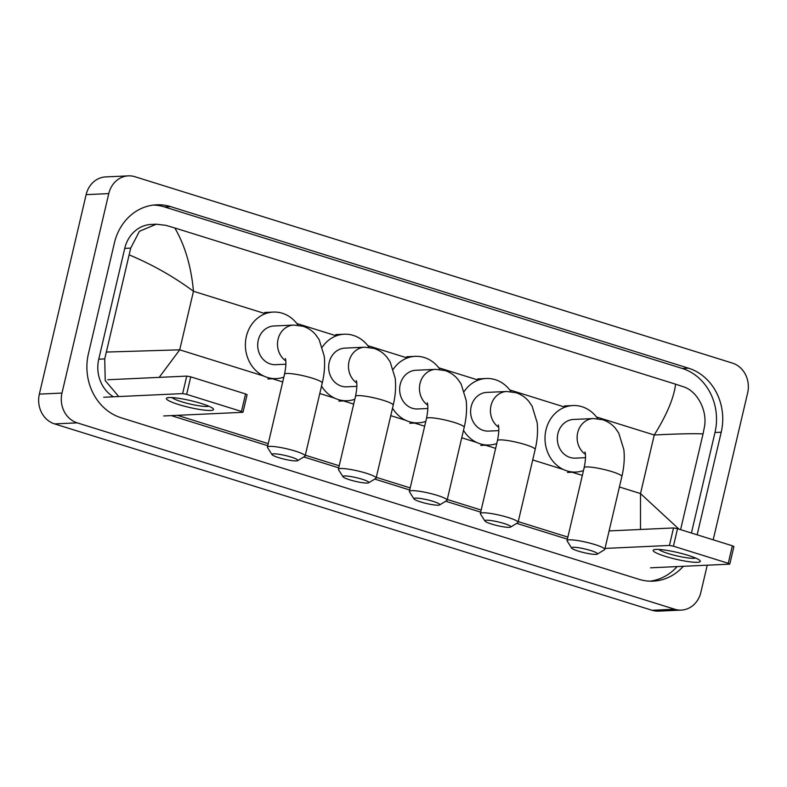 <?xml version="1.0" encoding="UTF-8"?>
<svg xmlns="http://www.w3.org/2000/svg" width="787" height="787" viewBox="0 0 787 787"><rect width="100%" height="100%" fill="white"/><g stroke="black" fill="none" stroke-linecap="round" stroke-linejoin="round"><path stroke-width="1.18" d="M688.054 555.337A24.21 3.463 13.2 0 1 699.761 560.364A24.21 3.463 13.2 0 1 690.917 561.948A24.21 3.463 13.2 0 1 665.418 556.379A24.21 3.463 13.2 0 1 654.115 549.66A24.21 3.463 13.2 0 1 688.054 555.337M658.827 549.434A19.37 2.774 -166.8 0 0 668.32 553.576A19.37 2.774 -166.8 0 0 695.639 558.062M650.495 567.811L729.431 564.171L728.26 563.295L732.363 545.794L733.897 546.552L729.795 564.053M673.426 546.188L669.422 545.45L673.534 527.949L677.528 528.697L673.426 546.188L728.26 563.295M605.006 548.421L669.422 545.45M677.528 528.697L732.363 545.794M673.534 527.949L609.108 530.92M590.771 550.546A13.32 1.908 -166.8 0 0 577.314 547.545A13.32 1.908 -166.8 0 0 571.647 548.086A13.32 1.908 -166.8 0 0 578.317 551.116A13.32 1.908 -166.8 0 0 597.303 554.107A13.32 1.908 -166.8 0 0 590.771 550.546M571.647 548.086L567.161 541.013A19.37 2.774 13.2 0 1 567.053 540.58A19.37 2.774 13.2 0 1 594.962 544.584A19.37 2.774 13.2 0 1 604.77 549.424A19.37 2.774 13.2 0 1 604.475 549.769L597.303 554.107M584.957 451.974C585.941 454.935 585.666 460.169 584.151 467.675A19.37 2.774 -166.8 0 1 612.06 471.679A19.37 2.774 -166.8 0 1 621.868 476.519C624.091 467.084 624.76 458.113 623.855 449.623L618.779 433.135L615.424 428.305C611.991 424.242 607.731 421.379 602.616 419.717L593.349 418.536L573.546 419.451A19.37 17.117 87.4 0 0 557.885 433.637A19.37 17.117 87.4 0 0 575.327 458.142L585.508 457.68M583.472 470.587A33.29 29.424 -92.6 0 1 575.966 472.052A33.29 29.424 -92.6 0 1 545.981 429.918A33.29 29.424 -92.6 0 1 572.906 405.541A33.29 29.424 -92.6 0 1 597.677 418.674M504.064 523.503A13.32 1.908 -166.8 0 0 490.616 520.502A13.32 1.908 -166.8 0 0 484.949 521.043A13.32 1.908 -166.8 0 0 491.619 524.073A13.32 1.908 -166.8 0 0 510.606 527.064A13.32 1.908 -166.8 0 0 504.064 523.503M484.949 521.043L480.454 513.97A19.37 2.774 13.2 0 1 480.355 513.527A19.37 2.774 13.2 0 1 508.264 517.531A19.37 2.774 13.2 0 1 518.062 522.381A19.37 2.774 13.2 0 1 517.777 522.716L510.606 527.064M498.25 424.931C499.233 427.892 498.968 433.116 497.453 440.622A19.37 2.774 -166.8 0 1 525.362 444.635A19.37 2.774 -166.8 0 1 535.17 449.475C537.393 440.031 538.052 431.069 537.147 422.58L532.081 406.092L528.726 401.262C525.293 397.199 521.024 394.336 515.918 392.674L506.651 391.493L486.838 392.398A19.37 17.117 87.4 0 0 471.177 406.584A19.37 17.117 87.4 0 0 488.629 431.099L498.81 430.627M464.291 391.336A33.29 29.424 -92.6 0 1 486.199 378.498A33.29 29.424 -92.6 0 1 510.979 391.631M496.764 443.543A33.29 29.424 -92.6 0 1 489.268 445.009A33.29 29.424 -92.6 0 1 463.494 430.312M433.086 501.358A13.32 1.908 -166.8 0 0 419.638 498.368A13.32 1.908 -166.8 0 0 413.972 498.909A13.32 1.908 -166.8 0 0 420.642 501.929A13.32 1.908 -166.8 0 0 439.628 504.92A13.32 1.908 -166.8 0 0 433.086 501.358M413.972 498.909L409.486 491.826A19.37 2.774 13.2 0 1 409.378 491.393A19.37 2.774 13.2 0 1 437.287 495.397A19.37 2.774 13.2 0 1 447.095 500.237A19.37 2.774 13.2 0 1 446.8 500.581L439.628 504.92M427.282 402.796C428.266 405.748 427.99 410.981 426.475 418.487A19.37 2.774 -166.8 0 1 454.384 422.491A19.37 2.774 -166.8 0 1 464.192 427.331C466.416 417.897 467.084 408.935 466.179 400.435L461.103 383.948L457.749 379.127C454.315 375.055 450.046 372.192 444.94 370.529L435.673 369.349L415.87 370.264A19.37 17.117 87.4 0 0 400.209 384.45A19.37 17.117 87.4 0 0 417.651 408.965L427.833 408.492M393.313 369.192A33.29 29.424 -92.6 0 1 415.221 356.354A33.29 29.424 -92.6 0 1 440.002 369.497M425.787 421.399A33.29 29.424 -92.6 0 1 418.291 422.865A33.29 29.424 -92.6 0 1 392.516 408.168M362.118 479.224A13.32 1.908 -166.8 0 0 348.661 476.224A13.32 1.908 -166.8 0 0 342.994 476.765A13.32 1.908 -166.8 0 0 349.664 479.795A13.32 1.908 -166.8 0 0 368.66 482.785A13.32 1.908 -166.8 0 0 362.118 479.224M342.994 476.765L338.508 469.691A19.37 2.774 13.2 0 1 338.4 469.249A19.37 2.774 13.2 0 1 366.309 473.253A19.37 2.774 13.2 0 1 376.117 478.093A19.37 2.774 13.2 0 1 375.822 478.437L368.66 482.785M356.304 380.652C357.288 383.603 357.023 388.837 355.498 396.343A19.37 2.774 -166.8 0 1 383.407 400.347A19.37 2.774 -166.8 0 1 393.215 405.197C395.448 395.753 396.107 386.791 395.202 378.301L390.136 361.804L386.771 356.983C383.348 352.92 379.078 350.048 373.963 348.395L364.696 347.205L344.893 348.12A19.37 17.117 87.4 0 0 329.232 362.305A19.37 17.117 87.4 0 0 346.673 386.82L356.865 386.348M322.336 347.057A33.29 29.424 -92.6 0 1 344.253 334.219A33.29 29.424 -92.6 0 1 369.024 347.352M354.819 399.265A33.29 29.424 -92.6 0 1 347.323 400.731A33.29 29.424 -92.6 0 1 321.539 386.033M291.141 457.08A13.32 1.908 -166.8 0 0 277.683 454.089A13.32 1.908 -166.8 0 0 272.027 454.63A13.32 1.908 -166.8 0 0 278.687 457.65A13.32 1.908 -166.8 0 0 297.683 460.641A13.32 1.908 -166.8 0 0 291.141 457.08M272.027 454.63L267.531 447.547A19.37 2.774 13.2 0 1 267.423 447.114A19.37 2.774 13.2 0 1 295.341 451.118A19.37 2.774 13.2 0 1 305.14 455.958A19.37 2.774 13.2 0 1 304.854 456.303L297.683 460.641M285.327 358.518C286.311 361.469 286.045 366.703 284.52 374.209A19.37 2.774 -166.8 0 1 312.439 378.213A19.37 2.774 -166.8 0 1 322.237 383.053C324.47 373.618 325.129 364.656 324.224 356.157L319.158 339.669L315.794 334.849C312.37 330.776 308.101 327.913 302.985 326.251L293.718 325.07L273.915 325.985A19.37 17.117 87.4 0 0 258.254 340.171A19.37 17.117 87.4 0 0 275.706 364.676L285.888 364.214M283.841 377.121A33.29 29.424 -92.6 0 1 276.345 378.586A33.29 29.424 -92.6 0 1 246.361 336.452A33.29 29.424 -92.6 0 1 273.276 312.075A33.29 29.424 -92.6 0 1 298.047 325.208M201.265 403.485A24.21 3.463 13.2 0 1 212.972 408.512A24.21 3.463 13.2 0 1 204.128 410.106A24.21 3.463 13.2 0 1 178.629 404.528A24.21 3.463 13.2 0 1 167.326 397.809A24.21 3.463 13.2 0 1 201.265 403.485M172.038 397.583A19.37 2.774 -166.8 0 0 181.531 401.734A19.37 2.774 -166.8 0 0 208.85 406.22M163.706 415.959L242.642 412.319L241.471 411.453L245.574 393.953L247.108 394.71L243.006 412.201M186.637 394.346L182.633 393.598L186.735 376.107L190.739 376.845L186.637 394.346L241.471 411.453M103.697 397.248L182.633 393.598M190.739 376.845L245.574 393.953M186.735 376.107L107.799 379.747M707.238 565.194L700.863 592.355A24.21 21.397 -92.6 0 1 681.286 610.092L658.65 611.135A24.21 21.397 -92.6 0 1 652.069 610.279L54.569 423.898A24.21 21.397 -92.6 0 1 39.35 394.11L86.137 194.645A24.21 21.397 -92.6 0 1 105.714 176.908L128.35 175.865A24.21 21.397 -92.6 0 1 134.931 176.721L732.431 363.102A24.21 21.397 -92.6 0 1 747.65 392.89L713.189 539.813M681.286 610.092A24.21 21.397 -92.6 0 1 674.705 609.227L77.205 422.855A24.21 21.397 -92.6 0 1 61.986 393.067L108.773 193.602A24.21 21.397 -92.6 0 1 128.35 175.865M697.154 534.816L721.217 432.211A52.05 46 87.4 0 0 688.497 368.178L170.661 206.647A52.05 46 87.4 0 0 156.495 204.807A52.05 46 87.4 0 0 114.41 242.927L88.419 353.747A52.05 46 87.4 0 0 121.139 417.779L638.975 579.311A52.05 46 87.4 0 0 653.131 581.15A52.05 46 87.4 0 0 683.342 566.296M691.419 533.025L714.99 432.496A52.05 46 87.4 0 0 682.27 368.464L164.434 206.932A52.05 46 87.4 0 0 153.396 205.073M650.013 581.17A52.05 46 87.4 0 0 677.115 566.581M171.261 415.615L267.757 445.708M303.782 456.952L338.725 467.852M374.75 479.086L409.702 489.996M445.727 501.23L480.68 512.13M516.705 523.365L567.378 539.174M118.729 396.55L105.242 380.593L104.72 358.921L130.711 248.102L139.417 231.299L156.279 224.206L151.163 224.443A32.69 28.883 87.4 0 0 124.739 248.377L98.749 359.197A32.69 28.883 87.4 0 0 113.466 396.796M567.87 537.098L518.239 521.624M481.162 510.055L447.272 499.479M410.194 487.91L376.294 477.345M339.217 465.776L305.317 455.201M268.239 443.632L177.488 415.329M156.279 224.206L165.831 225.328L174.812 227.974C184.984 245.446 191.202 266.537 193.464 291.269C173.858 276.758 152.491 264.648 129.353 254.939M680.598 529.651L703.057 433.903C693.691 433.45 677.42 433.814 654.243 435.004C666.776 414.887 673.898 397.947 675.59 384.184L174.812 227.974M675.59 384.184L683.667 386.86C697.134 391.05 707.67 410.47 704.404 427.066L703.057 433.903M106.579 352.055L179.721 349.831L159.19 377.376M640.48 529.474L640.51 493.567L678.965 529.139M593.349 418.536A19.37 17.117 87.4 0 0 577.688 432.722A19.37 17.117 87.4 0 0 585.4 454.355M506.651 391.493A19.37 17.117 87.4 0 0 490.99 405.679A19.37 17.117 87.4 0 0 498.702 427.311M435.673 369.349A19.37 17.117 87.4 0 0 420.012 383.535A19.37 17.117 87.4 0 0 427.725 405.167M364.696 347.205A19.37 17.117 87.4 0 0 349.035 361.39A19.37 17.117 87.4 0 0 356.747 383.023M293.718 325.07A19.37 17.117 87.4 0 0 278.057 339.256A19.37 17.117 87.4 0 0 285.77 360.889M619.408 486.986L640.51 493.567L654.243 435.004L596.438 416.972M263.802 376.058L179.721 349.831L193.464 291.269L265.347 313.698M296.807 323.506L336.324 335.833M367.785 345.65L407.302 357.977M438.762 367.785L478.28 380.111M509.73 389.929L564.977 407.164M270.885 378.262L282.71 381.951M319.788 393.52L334.78 398.192M341.863 400.406L353.688 404.095M390.755 415.654L405.758 420.337M412.831 422.54L424.655 426.229M461.733 437.798L476.725 442.471M485.412 445.186L495.633 448.374M532.71 459.942L563.433 469.524M572.119 472.23L582.331 475.417M108.773 193.602L86.137 194.645M61.986 393.067L39.35 394.11M77.205 422.855L54.569 423.898M674.705 609.227L652.069 610.279M164.434 206.932L170.661 206.647M682.27 368.464L688.497 368.178M714.99 432.496L721.217 432.211M98.749 359.197L104.72 358.921M124.739 248.377L130.711 248.102M584.151 467.675L567.053 540.58M572.906 405.541L564.417 405.935M575.966 472.052L567.486 472.446M621.868 476.519L604.77 549.424M497.453 440.622L480.355 513.527M486.199 378.498L477.709 378.891M489.268 445.009L480.778 445.403M535.17 449.475L518.062 522.381M426.475 418.487L409.378 491.393M415.221 356.354L406.741 356.747M418.291 422.865L409.801 423.258M464.192 427.331L447.095 500.237M355.498 396.343L338.4 469.249M344.253 334.219L335.764 334.603M347.323 400.731L338.833 401.114M393.215 405.197L376.117 478.093M284.52 374.209L267.423 447.114M273.276 312.075L264.786 312.469M276.345 378.586L267.855 378.98M322.237 383.053L305.14 455.958"/></g></svg>

